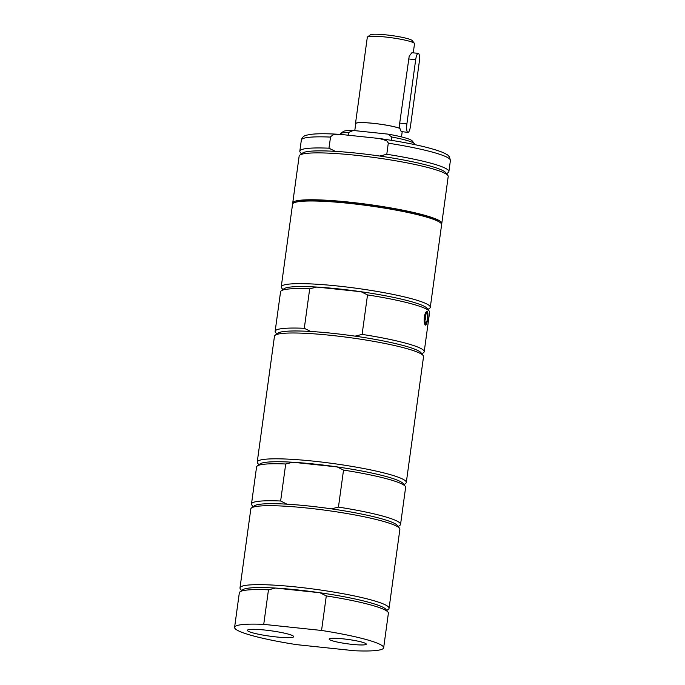 <?xml version="1.0" encoding="UTF-8"?>
<svg xmlns="http://www.w3.org/2000/svg" width="685" height="685" viewBox="0 0 685 685"><rect width="100%" height="100%" fill="white"/><g stroke="black" fill="none" stroke-linecap="round" stroke-linejoin="round"><path stroke-width="1.03" d="M296.048 202.135A72.884 8.545 7.8 0 1 368.419 204.729A72.884 8.545 7.8 0 1 438.811 221.692M419.28 61.915L410.495 126.066A7.526 1.918 -84 0 1 407.909 132.436A7.526 1.918 -84 0 1 406.899 123.848L415.684 59.706A7.526 1.918 -84 0 1 418.27 53.327A7.526 1.918 -84 0 1 419.28 61.915M407.909 132.436L401.187 131.511L399.757 128.335L399.697 123.094L409.202 56.187L411.873 52.736L418.27 53.327M414.391 43.369L412.259 40.603A21.312 2.5 -172.2 0 0 391.589 35.543A21.312 2.5 -172.2 0 0 370.32 34.858L367.52 36.956A23.821 2.791 7.8 0 1 391.289 37.718A23.821 2.791 7.8 0 1 414.391 43.369A23.821 2.791 7.8 0 1 414.519 43.72L413.269 52.805M400.006 128.36A23.821 2.791 -172.2 0 0 373.642 123.36A23.821 2.791 -172.2 0 0 355.481 123.608L367.314 37.255A23.821 2.791 7.8 0 1 367.52 36.956M355.481 123.608A23.821 2.791 -172.2 0 0 355.678 124.045M399.757 128.335A23.573 2.766 -172.2 0 0 373.676 123.394A23.573 2.766 -172.2 0 0 355.729 123.642L354.779 130.621M348.228 135.202L348.605 132.47L353.272 130.467L387.813 134.106L391.803 137.026L391.358 140.305M348.605 132.47A37.547 4.401 -172.2 0 0 340.522 133.601A37.547 4.401 -172.2 0 0 340.188 134.08L340.154 134.38M353.272 130.467A35.046 4.11 -172.2 0 0 343.322 131.511L340.522 133.601M414.553 144.578L414.596 144.278A37.547 4.401 -172.2 0 0 414.408 143.722L412.276 140.956A35.046 4.11 -172.2 0 0 387.813 134.106M414.408 143.722A37.547 4.401 -172.2 0 0 391.803 137.026M427.123 321.933C426.661 324.039 426.13 325.101 425.522 325.127C424.34 324.476 423.938 321.839 424.298 317.224C424.948 313.542 425.839 311.606 426.96 311.418L427.175 311.487C427.774 311.975 428.014 313.43 427.902 315.845M275.139 335.256L277.939 333.158A72.721 8.528 7.8 0 1 310.665 331.471L304.294 328.295L309.697 288.822L316.744 287.058A72.721 8.528 7.8 0 1 361.141 291.742L367.52 294.918L362.108 334.391L355.061 336.147A72.721 8.528 7.8 0 1 421.027 352.758L423.159 355.532A75.23 8.819 -172.2 0 0 350.206 337.688A75.23 8.819 -172.2 0 0 275.139 335.256A75.23 8.819 -172.2 0 0 274.471 336.215L257.235 462.041A75.23 8.819 7.8 0 1 337.688 464.173A75.23 8.819 7.8 0 1 406.299 482.463A75.23 8.819 7.8 0 1 405.64 483.422L403.987 484.655M309.697 288.822A75.23 8.819 -172.2 0 0 281.218 290.842L284.018 288.753A72.721 8.528 7.8 0 1 316.744 287.058L361.141 291.742A72.721 8.528 7.8 0 1 427.106 308.353L429.238 311.118A75.23 8.819 -172.2 0 0 367.52 294.918M310.665 331.471A72.721 8.528 7.8 0 1 355.061 336.147M281.218 290.842A75.23 8.819 -172.2 0 0 280.559 291.801L275.147 331.283A75.23 8.819 7.8 0 1 304.294 328.295M362.108 334.391A75.23 8.819 7.8 0 1 424.212 351.696L429.623 312.223A75.23 8.819 -172.2 0 0 429.238 311.118M276.791 334.023L275.533 332.388A75.23 8.819 7.8 0 1 275.147 331.283M282.871 289.609L281.612 287.974A75.23 8.819 7.8 0 1 281.235 286.869A75.23 8.819 7.8 0 1 356.962 288.342A75.23 8.819 7.8 0 1 430.3 307.291A75.23 8.819 7.8 0 1 429.632 308.25L427.979 309.483M406.299 482.463L423.535 356.637A75.23 8.819 -172.2 0 0 423.159 355.532M424.212 351.696A75.23 8.819 7.8 0 1 423.553 352.664L421.9 353.897M430.3 307.291L441.619 224.637A75.23 8.819 -172.2 0 0 368.282 205.688A75.23 8.819 -172.2 0 0 292.555 204.216L281.235 286.869M441.517 223.995A75.23 8.819 -172.2 0 0 441.791 223.404A75.23 8.819 -172.2 0 0 439.599 220.818A75.23 8.819 -172.2 0 0 358.794 203.205A75.23 8.819 -172.2 0 0 292.726 202.983A75.23 8.819 -172.2 0 0 292.829 203.625M335.333 151.368L328.963 148.191L330.59 136.692L332.953 134.954L336.112 134.371L341.858 134.534L379.499 138.524L386.708 140.733L388.318 142.968L386.785 154.279L379.73 156.043A72.721 8.528 -172.2 0 0 335.333 151.368A72.721 8.528 -172.2 0 0 302.607 153.055L299.807 155.144A75.23 8.819 -172.2 0 0 299.148 156.111L292.726 202.983M441.791 223.404L448.204 176.524A75.23 8.819 -172.2 0 0 447.827 175.42L445.695 172.654A72.721 8.528 -172.2 0 0 443.94 171.216A72.721 8.528 -172.2 0 0 379.73 156.043M446.569 173.793L448.221 172.552A75.23 8.819 -172.2 0 0 448.88 171.593A75.23 8.819 -172.2 0 0 386.785 154.279M328.963 148.191A75.23 8.819 -172.2 0 0 299.825 151.171A75.23 8.819 -172.2 0 0 300.201 152.275L301.46 153.911M447.827 175.42A75.23 8.819 -172.2 0 0 446.021 173.939A75.23 8.819 -172.2 0 0 369.609 156.882A75.23 8.819 -172.2 0 0 299.807 155.144M321.556 630.457L263.734 624.36A75.23 8.819 -172.2 0 0 234.595 627.349A75.23 8.819 -172.2 0 0 296.699 644.654L354.522 650.75A75.23 8.819 -172.2 0 0 383.66 647.77A75.23 8.819 -172.2 0 0 321.556 630.457L326.291 595.916L319.912 592.739L275.516 588.064L268.469 589.819A75.23 8.819 -172.2 0 0 239.99 591.849A75.23 8.819 -172.2 0 0 239.33 592.808L234.595 627.349M352.184 644.379A18.743 2.201 7.8 0 1 329.134 639.079A18.743 2.201 7.8 0 1 343.228 638.865A18.743 2.201 7.8 0 1 366.278 644.165A18.743 2.201 7.8 0 1 352.184 644.379M276.123 636.93A23.358 2.74 7.8 0 1 247.405 630.32A23.358 2.74 7.8 0 1 250.787 629.378A23.358 2.74 7.8 0 1 276.98 631.707A23.358 2.74 7.8 0 1 293.685 636.656A23.358 2.74 7.8 0 1 276.123 636.93M383.66 647.77L388.386 613.229A75.23 8.819 -172.2 0 0 388.01 612.125A75.23 8.819 -172.2 0 0 326.291 595.916M263.734 624.36L268.469 589.819M241.642 590.607L240.384 588.972A75.23 8.819 7.8 0 1 239.998 587.876A75.23 8.819 7.8 0 1 320.452 590.008A75.23 8.819 7.8 0 1 386.871 605.703A75.23 8.819 7.8 0 1 389.063 608.289A75.23 8.819 7.8 0 1 388.404 609.248L386.751 610.489M388.01 612.125L385.878 609.35A72.721 8.528 -172.2 0 0 319.912 592.739A72.721 8.528 -172.2 0 0 275.516 588.064A72.721 8.528 -172.2 0 0 242.79 589.751L239.99 591.849M258.879 464.781L257.62 463.146A75.23 8.819 7.8 0 1 257.235 462.041M389.063 608.289L399.877 529.342A75.23 8.819 -172.2 0 0 399.501 528.238A75.23 8.819 -172.2 0 0 397.685 526.756A75.23 8.819 -172.2 0 0 285.337 506.215A75.23 8.819 -172.2 0 0 251.481 507.962A75.23 8.819 -172.2 0 0 250.821 508.921L239.998 587.876M399.501 528.238L397.368 525.463A72.721 8.528 -172.2 0 0 331.403 508.852A72.721 8.528 -172.2 0 0 287.006 504.177A72.721 8.528 -172.2 0 0 254.281 505.864L251.481 507.962M405.246 486.29A75.23 8.819 -172.2 0 0 343.527 470.09L338.45 507.097A75.23 8.819 7.8 0 1 400.554 524.402L405.623 487.395A75.23 8.819 -172.2 0 0 405.246 486.29L403.114 483.524A72.721 8.528 -172.2 0 0 337.148 466.913A72.721 8.528 -172.2 0 0 292.752 462.238A72.721 8.528 -172.2 0 0 260.026 463.925L257.226 466.014A75.23 8.819 -172.2 0 0 256.567 466.982L251.489 503.989A75.23 8.819 7.8 0 1 280.636 501L285.705 463.993A75.23 8.819 -172.2 0 0 257.226 466.014M287.006 504.177L280.636 501M253.133 506.72L251.875 505.093A75.23 8.819 7.8 0 1 251.489 503.989M400.554 524.402A75.23 8.819 7.8 0 1 399.894 525.369L398.242 526.602M338.45 507.097L331.403 508.852M285.705 463.993L292.752 462.238L337.148 466.913L343.527 470.09M427.543 317.224A4.761 1.216 -84 0 1 426.507 322.275A4.761 1.216 -84 0 1 425.128 322.01A4.761 1.216 -84 0 1 425.933 314.381A4.761 1.216 -84 0 1 427.543 317.224M425.342 316.264A1.944 0.497 -84 0 1 425.565 317.72A1.944 0.497 -84 0 1 424.94 320.049M408.483 58.944L415.684 59.706M399.697 123.094L406.899 123.848M379.499 138.524C408.842 142.763 429.932 147.386 442.767 152.421C449.78 155.812 447.322 154.956 449.454 156.848L450.405 160.487A75.23 8.819 -172.2 0 0 388.301 143.182M330.478 137.086A75.23 8.819 -172.2 0 0 301.34 140.074L299.825 151.171M424.837 324.425L425.351 324.484A6.268 1.601 -84 0 1 424.417 318.08A6.268 1.601 -84 0 1 426.661 312.017L426.096 311.949M427.877 316.95A6.019 1.533 -84 0 1 425.222 323.988A6.019 1.533 -84 0 1 425.633 313.876A6.019 1.533 -84 0 1 427.877 316.95M402.189 131.837L401.496 136.897M450.405 160.487L448.88 171.593M340.043 134.38C327.182 133.549 317.446 133.541 310.844 134.354L306.811 135.125C303.943 135.673 302.119 137.325 301.34 140.074M424.957 319.167A2.004 2.004 0 0 0 425.171 317.129M425.351 324.484C426.335 322.455 425.71 328.86 427.894 316.932C427.919 313.696 427.508 312.06 426.661 312.017"/></g></svg>
